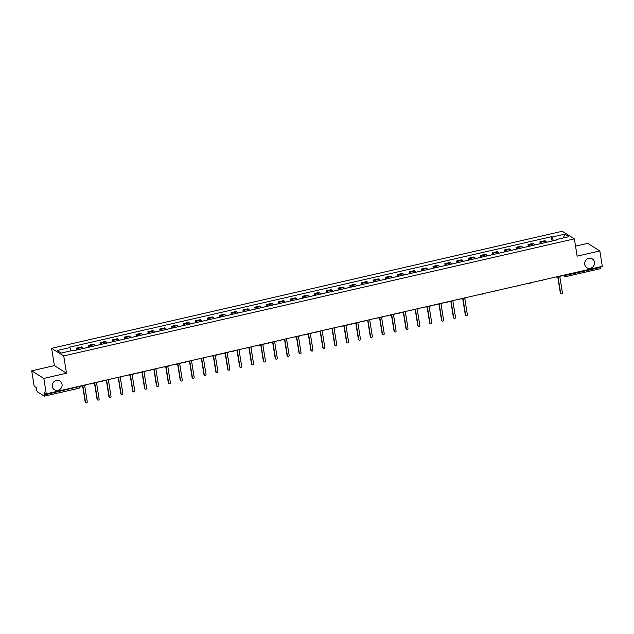 <?xml version="1.0" encoding="UTF-8"?>
<svg xmlns="http://www.w3.org/2000/svg" width="634" height="634" viewBox="0 0 634 634"><rect width="100%" height="100%" fill="white"/><g stroke="black" fill="none" stroke-linecap="round" stroke-linejoin="round"><path stroke-width="0.95" d="M62.037 384.275A5.175 4.842 -57.9 0 1 54.413 389.775A5.175 4.842 -57.9 0 1 54.492 381.288A5.175 4.842 -57.9 0 1 62.037 384.275M594.454 262.214A5.175 4.842 -57.9 0 1 586.83 267.714A5.175 4.842 -57.9 0 1 586.91 259.227A5.175 4.842 -57.9 0 1 594.454 262.214M31.7 370.819L43.809 378.411L46.274 393.833L602.3 266.359L599.827 250.937L577.138 256.144L574.372 238.859L562.263 231.267L51.623 348.335L54.389 365.612L31.7 370.819L34.173 386.233L36.312 387.58L36.701 389.981A1.617 0.42 -102.9 0 0 37.43 391.836L44.285 396.131A1.617 0.42 -102.9 0 0 44.396 396.163A1.617 0.42 -102.9 0 0 44.515 394.887L80.05 386.328M599.827 250.937L587.726 243.345L575.537 246.135M43.809 378.411L66.499 373.212L63.733 355.928L574.372 238.859M46.274 393.833L44.134 392.486L44.515 394.887M600.438 266.779L600.541 267.413A1.617 0.42 77.1 0 1 600.422 268.689A1.617 0.42 77.1 0 1 600.303 268.657M546.46 242.307A3.717 0.959 -102.9 0 0 545.668 241.15L544.931 240.69L539.906 241.839L540.644 242.307A3.717 0.959 77.1 0 1 541.436 243.456M540.208 243.741L539.906 241.839M534.581 245.025A3.717 0.959 -102.9 0 0 533.788 243.876L533.051 243.408L528.027 244.566L528.764 245.025A3.717 0.959 77.1 0 1 529.556 246.182M528.328 246.46L528.027 244.566M522.701 247.751A3.717 0.959 -102.9 0 0 521.909 246.594L521.172 246.135L516.147 247.284L516.884 247.751A3.717 0.959 77.1 0 1 517.677 248.9M516.448 249.186L516.147 247.284M510.822 250.478A3.717 0.959 -102.9 0 0 510.029 249.321L509.292 248.861L504.268 250.01L505.005 250.47A3.717 0.959 77.1 0 1 505.797 251.627M504.569 251.912L504.268 250.01M498.95 253.196A3.717 0.959 -102.9 0 0 498.158 252.047L497.413 251.579L492.388 252.736L493.125 253.196A3.717 0.959 77.1 0 1 493.918 254.353M492.697 254.63L492.388 252.736M487.07 255.922A3.717 0.959 -102.9 0 0 486.278 254.765L485.533 254.305L480.509 255.454L481.246 255.922A3.717 0.959 77.1 0 1 482.038 257.071M480.818 257.356L480.509 255.454M475.191 258.648A3.717 0.959 -102.9 0 0 474.398 257.491L473.653 257.024L468.629 258.181L469.374 258.64A3.717 0.959 77.1 0 1 470.166 259.797M468.938 260.083L468.629 258.181M463.311 261.367A3.717 0.959 -102.9 0 0 462.519 260.217L461.782 259.75L456.749 260.907L457.494 261.367A3.717 0.959 77.1 0 1 458.287 262.524M457.059 262.801L456.749 260.907M451.432 264.093A3.717 0.959 -102.9 0 0 450.639 262.936L449.902 262.476L444.878 263.625L445.615 264.093A3.717 0.959 77.1 0 1 446.407 265.242M445.179 265.527L444.878 263.625M439.552 266.819A3.717 0.959 -102.9 0 0 438.76 265.662L438.023 265.194L432.998 266.351L433.735 266.811A3.717 0.959 77.1 0 1 434.528 267.968M433.299 268.245L432.998 266.351M427.673 269.537A3.717 0.959 -102.9 0 0 426.88 268.38L426.143 267.92L421.119 269.07L421.856 269.537A3.717 0.959 77.1 0 1 422.648 270.694M421.42 270.972L421.119 269.07M415.793 272.263A3.717 0.959 -102.9 0 0 415.001 271.106L414.264 270.647L409.239 271.796L409.976 272.263A3.717 0.959 77.1 0 1 410.769 273.412M409.54 273.698L409.239 271.796M403.913 274.982A3.717 0.959 -102.9 0 0 403.121 273.833L402.384 273.365L397.359 274.522L398.097 274.982A3.717 0.959 77.1 0 1 398.889 276.139M397.661 276.416L397.359 274.522M392.034 277.708A3.717 0.959 -102.9 0 0 391.241 276.551L390.504 276.091L385.48 277.24L386.217 277.708A3.717 0.959 77.1 0 1 387.009 278.857M385.781 279.142L385.48 277.24M380.154 280.434A3.717 0.959 -102.9 0 0 379.362 279.277L378.625 278.817L373.6 279.966L374.337 280.426A3.717 0.959 77.1 0 1 375.13 281.583M373.901 281.868L373.6 279.966M368.275 283.152A3.717 0.959 -102.9 0 0 367.482 282.003L366.745 281.536L361.721 282.693L362.458 283.152A3.717 0.959 77.1 0 1 363.25 284.309M362.022 284.587L361.721 282.693M356.403 285.879A3.717 0.959 -102.9 0 0 355.611 284.721L354.866 284.262L349.841 285.411L350.578 285.879A3.717 0.959 77.1 0 1 351.371 287.028M350.15 287.313L349.841 285.411M344.524 288.605A3.717 0.959 -102.9 0 0 343.731 287.448L342.986 286.988L337.962 288.137L338.699 288.597A3.717 0.959 77.1 0 1 339.491 289.754M338.271 290.039L337.962 288.137M332.644 291.323A3.717 0.959 -102.9 0 0 331.851 290.174L331.114 289.706L326.082 290.863L326.827 291.323A3.717 0.959 77.1 0 1 327.619 292.48M326.391 292.757L326.082 290.863M320.764 294.049A3.717 0.959 -102.9 0 0 319.972 292.892L319.235 292.433L314.202 293.582L314.947 294.049A3.717 0.959 77.1 0 1 315.74 295.198M314.512 295.484L314.202 293.582M308.885 296.775A3.717 0.959 -102.9 0 0 308.092 295.618L307.355 295.151L302.331 296.308L303.068 296.767A3.717 0.959 77.1 0 1 303.86 297.925M302.632 298.202L302.331 296.308M297.005 299.494A3.717 0.959 -102.9 0 0 296.213 298.345L295.476 297.877L290.451 299.026L291.188 299.494A3.717 0.959 77.1 0 1 291.981 300.651M290.752 300.928L290.451 299.026M285.126 302.22A3.717 0.959 -102.9 0 0 284.333 301.063L283.596 300.603L278.572 301.752L279.309 302.22A3.717 0.959 77.1 0 1 280.101 303.369M278.873 303.654L278.572 301.752M273.246 304.938A3.717 0.959 -102.9 0 0 272.454 303.789L271.717 303.321L266.692 304.478L267.429 304.938A3.717 0.959 77.1 0 1 268.222 306.095M266.993 306.373L266.692 304.478M261.367 307.664A3.717 0.959 -102.9 0 0 260.574 306.507L259.837 306.048L254.813 307.197L255.55 307.664A3.717 0.959 77.1 0 1 256.342 308.813M255.114 309.099L254.813 307.197M249.487 310.391A3.717 0.959 -102.9 0 0 248.694 309.233L247.957 308.774L242.933 309.923L243.67 310.383A3.717 0.959 77.1 0 1 244.462 311.54M243.234 311.825L242.933 309.923M237.607 313.109A3.717 0.959 -102.9 0 0 236.815 311.96L236.078 311.492L231.053 312.649L231.79 313.109A3.717 0.959 77.1 0 1 232.583 314.266M231.355 314.543L231.053 312.649M225.736 315.835A3.717 0.959 -102.9 0 0 224.935 314.678L224.198 314.218L219.174 315.367L219.911 315.835A3.717 0.959 77.1 0 1 220.703 316.984M219.483 317.269L219.174 315.367M213.856 318.561A3.717 0.959 -102.9 0 0 213.064 317.404L212.319 316.945L207.294 318.094L208.031 318.553A3.717 0.959 77.1 0 1 208.824 319.71M207.603 319.996L207.294 318.094M201.977 321.279A3.717 0.959 -102.9 0 0 201.184 320.13L200.439 319.663L195.415 320.82L196.152 321.279A3.717 0.959 77.1 0 1 196.952 322.437M195.724 322.714L195.415 320.82M190.097 324.006A3.717 0.959 -102.9 0 0 189.304 322.849L188.567 322.389L183.535 323.538L184.28 324.006A3.717 0.959 77.1 0 1 185.073 325.155M183.844 325.44L183.535 323.538M178.217 326.732A3.717 0.959 -102.9 0 0 177.425 325.575L176.688 325.107L171.655 326.264L172.4 326.724A3.717 0.959 77.1 0 1 173.193 327.881M171.965 328.158L171.655 326.264M166.338 329.45A3.717 0.959 -102.9 0 0 165.545 328.301L164.808 327.833L159.784 328.983L160.521 329.45A3.717 0.959 77.1 0 1 161.313 330.607M160.085 330.885L159.784 328.983M154.458 332.176A3.717 0.959 -102.9 0 0 153.666 331.019L152.929 330.56L147.904 331.709L148.641 332.176A3.717 0.959 77.1 0 1 149.434 333.326M148.205 333.611L147.904 331.709M142.579 334.895A3.717 0.959 -102.9 0 0 141.786 333.746L141.049 333.278L136.025 334.435L136.762 334.895A3.717 0.959 77.1 0 1 137.554 336.052M136.326 336.329L136.025 334.435M130.699 337.621A3.717 0.959 -102.9 0 0 129.907 336.464L129.17 336.004L124.145 337.153L124.882 337.621A3.717 0.959 77.1 0 1 125.675 338.778M124.446 339.055L124.145 337.153M118.82 340.347A3.717 0.959 -102.9 0 0 118.027 339.19L117.29 338.73L112.266 339.879L113.003 340.339A3.717 0.959 77.1 0 1 113.795 341.496M112.567 341.781L112.266 339.879M106.94 343.065A3.717 0.959 -102.9 0 0 106.147 341.916L105.41 341.449L100.386 342.606L101.123 343.065A3.717 0.959 77.1 0 1 101.915 344.222M100.687 344.5L100.386 342.606M95.06 345.792A3.717 0.959 -102.9 0 0 94.268 344.634L93.531 344.175L88.506 345.324L89.243 345.792A3.717 0.959 77.1 0 1 90.036 346.941M88.808 347.226L88.506 345.324M83.189 348.518A3.717 0.959 -102.9 0 0 82.396 347.361L81.651 346.901L76.627 348.05L77.364 348.51A3.717 0.959 77.1 0 1 78.156 349.667M76.936 349.952L76.627 348.05M553.411 240.714L551.968 237.068L564.759 234.136L568.825 236.688L556.034 239.62L555.939 240.135M551.968 237.068L551.398 236.712L69.391 347.218L69.962 347.575L57.163 350.507L61.236 353.059L74.027 350.127L74.598 350.483L556.604 239.977L556.034 239.62M51.623 348.335L63.733 355.928M54.389 365.612L66.499 373.212M552.087 241.015L551.398 236.712M69.962 347.575L71.222 350.768M564.759 234.136L563.396 237.932M556.073 276.955A1.617 1.514 122.1 0 0 557.032 277.05L558.023 276.828L560.646 293.209A0.927 0.872 122.1 0 0 562.001 293.748A0.927 0.872 122.1 0 0 562.398 292.813L559.774 276.424L560.765 276.194A1.617 1.514 122.1 0 0 561.629 275.679M560.884 293.685A0.927 0.872 -57.9 0 1 560.337 293.011L557.754 276.884M461.045 298.741A1.617 1.514 122.1 0 0 462.004 298.836L462.994 298.614L465.618 314.995A0.927 0.872 122.1 0 0 466.973 315.534A0.927 0.872 122.1 0 0 467.369 314.599L464.746 298.21L465.736 297.98A1.617 1.514 122.1 0 0 466.592 297.465M465.855 315.47A0.927 0.872 -57.9 0 1 465.301 314.797L462.717 298.677M449.165 301.467A1.617 1.514 122.1 0 0 450.124 301.562L451.115 301.332L453.738 317.721A0.927 0.872 122.1 0 0 455.093 318.26A0.927 0.872 122.1 0 0 455.489 317.317L452.866 300.936L453.857 300.706A1.617 1.514 122.1 0 0 454.713 300.191M453.976 318.189A0.927 0.872 -57.9 0 1 453.421 317.523L450.845 301.396M437.286 304.185A1.617 1.514 122.1 0 0 438.245 304.288L439.235 304.058L441.858 320.447A0.927 0.872 122.1 0 0 443.214 320.978A0.927 0.872 122.1 0 0 443.61 320.043L440.987 303.654L441.977 303.432A1.617 1.514 122.1 0 0 442.833 302.917M442.096 320.915A0.927 0.872 -57.9 0 1 441.549 320.249L438.966 304.122M425.406 306.911A1.617 1.514 122.1 0 0 426.365 307.007L427.356 306.785L429.979 323.166A0.927 0.872 122.1 0 0 431.334 323.705A0.927 0.872 122.1 0 0 431.73 322.769L429.107 306.38L430.098 306.151A1.617 1.514 122.1 0 0 430.961 305.636M430.217 323.641A0.927 0.872 -57.9 0 1 429.67 322.968L427.086 306.84M413.526 309.63A1.617 1.514 122.1 0 0 414.485 309.733L415.476 309.503L418.099 325.892A0.927 0.872 122.1 0 0 419.454 326.431A0.927 0.872 122.1 0 0 419.851 325.488L417.227 309.107L418.218 308.877A1.617 1.514 122.1 0 0 419.082 308.362M418.337 326.359A0.927 0.872 -57.9 0 1 417.79 325.694L415.207 309.566M401.655 312.356A1.617 1.514 122.1 0 0 402.606 312.451L403.596 312.229L406.228 328.618A0.927 0.872 122.1 0 0 407.583 329.149A0.927 0.872 122.1 0 0 407.979 328.214L405.348 311.825L406.339 311.603A1.617 1.514 122.1 0 0 407.202 311.088M406.457 329.086A0.927 0.872 -57.9 0 1 405.911 328.42L403.327 312.293M389.775 315.082A1.617 1.514 122.1 0 0 390.726 315.177L391.717 314.947L394.348 331.336A0.927 0.872 122.1 0 0 395.703 331.875A0.927 0.872 122.1 0 0 396.099 330.94L393.468 314.551L394.459 314.321A1.617 1.514 122.1 0 0 395.323 313.806M394.578 331.812A0.927 0.872 -57.9 0 1 394.031 331.138L391.447 315.011M377.896 317.8A1.617 1.514 122.1 0 0 378.855 317.903L379.837 317.674L382.468 334.063A0.927 0.872 122.1 0 0 383.824 334.601A0.927 0.872 122.1 0 0 384.22 333.658L381.589 317.269L382.579 317.048A1.617 1.514 122.1 0 0 383.443 316.532M382.698 334.53A0.927 0.872 -57.9 0 1 382.151 333.864L379.568 317.737M366.016 320.527A1.617 1.514 122.1 0 0 366.975 320.622L367.966 320.4L370.589 336.789A0.927 0.872 122.1 0 0 371.944 337.32A0.927 0.872 122.1 0 0 372.34 336.385L369.717 319.996L370.7 319.766A1.617 1.514 122.1 0 0 371.564 319.259M370.827 337.256A0.927 0.872 -57.9 0 1 370.272 336.591L367.688 320.463M354.137 323.253A1.617 1.514 122.1 0 0 355.095 323.348L356.086 323.118L358.709 339.507A0.927 0.872 122.1 0 0 360.064 340.046A0.927 0.872 122.1 0 0 360.461 339.103L357.838 322.722L358.828 322.492A1.617 1.514 122.1 0 0 359.684 321.977M358.947 339.975A0.927 0.872 -57.9 0 1 358.392 339.309L355.809 323.182M342.257 325.971A1.617 1.514 122.1 0 0 343.216 326.074L344.207 325.844L346.83 342.233A0.927 0.872 122.1 0 0 348.185 342.772A0.927 0.872 122.1 0 0 348.581 341.829L345.958 325.44L346.949 325.218A1.617 1.514 122.1 0 0 347.804 324.703M347.067 342.701A0.927 0.872 -57.9 0 1 346.513 342.035L343.929 325.908M330.377 328.697A1.617 1.514 122.1 0 0 331.336 328.792L332.327 328.571L334.95 344.951A0.927 0.872 122.1 0 0 336.305 345.49A0.927 0.872 122.1 0 0 336.702 344.555L334.078 328.166L335.069 327.937A1.617 1.514 122.1 0 0 335.925 327.421M335.188 345.427A0.927 0.872 -57.9 0 1 334.633 344.761L332.05 328.634M318.498 331.423A1.617 1.514 122.1 0 0 319.457 331.519L320.447 331.289L323.071 347.678A0.927 0.872 122.1 0 0 324.426 348.217A0.927 0.872 122.1 0 0 324.822 347.273L322.199 330.893L323.189 330.663A1.617 1.514 122.1 0 0 324.045 330.148M323.308 348.145A0.927 0.872 -57.9 0 1 322.754 347.48L320.17 331.352M306.618 334.142A1.617 1.514 122.1 0 0 307.577 334.245L308.568 334.015L311.191 350.404A0.927 0.872 122.1 0 0 312.546 350.935A0.927 0.872 122.1 0 0 312.942 350L310.319 333.611L311.31 333.389A1.617 1.514 122.1 0 0 312.166 332.874M311.429 350.871A0.927 0.872 -57.9 0 1 310.874 350.206L308.298 334.078M294.739 336.868A1.617 1.514 122.1 0 0 295.698 336.963L296.688 336.741L299.311 353.122A0.927 0.872 122.1 0 0 300.667 353.661A0.927 0.872 122.1 0 0 301.063 352.726L298.44 336.337L299.43 336.107A1.617 1.514 122.1 0 0 300.286 335.592M299.549 353.598A0.927 0.872 -57.9 0 1 299.002 352.924L296.419 336.797M282.859 339.594A1.617 1.514 122.1 0 0 283.818 339.689L284.809 339.459L287.432 355.848A0.927 0.872 122.1 0 0 288.787 356.387A0.927 0.872 122.1 0 0 289.183 355.444L286.56 339.063L287.551 338.833A1.617 1.514 122.1 0 0 288.415 338.318M287.67 356.316A0.927 0.872 -57.9 0 1 287.123 355.65L284.539 339.523M270.987 342.312A1.617 1.514 122.1 0 0 271.938 342.408L272.929 342.186L275.552 358.575A0.927 0.872 122.1 0 0 276.907 359.106A0.927 0.872 122.1 0 0 277.304 358.17L274.68 341.781L275.671 341.56A1.617 1.514 122.1 0 0 276.535 341.044M275.79 359.042A0.927 0.872 -57.9 0 1 275.243 358.376L272.66 342.249M259.108 345.039A1.617 1.514 122.1 0 0 260.059 345.134L261.049 344.904L263.681 361.293A0.927 0.872 122.1 0 0 265.036 361.832A0.927 0.872 122.1 0 0 265.432 360.897L262.801 344.508L263.792 344.278A1.617 1.514 122.1 0 0 264.655 343.763M263.91 361.768A0.927 0.872 -57.9 0 1 263.364 361.095L260.78 344.967M247.228 347.757A1.617 1.514 122.1 0 0 248.187 347.86L249.17 347.63L251.801 364.019A0.927 0.872 122.1 0 0 253.156 364.558A0.927 0.872 122.1 0 0 253.552 363.615L250.921 347.226L251.912 347.004A1.617 1.514 122.1 0 0 252.776 346.489M252.031 364.487A0.927 0.872 -57.9 0 1 251.484 363.821L248.9 347.694M235.349 350.483A1.617 1.514 122.1 0 0 236.308 350.578L237.298 350.356L239.921 366.745A0.927 0.872 122.1 0 0 241.277 367.276A0.927 0.872 122.1 0 0 241.673 366.341L239.05 349.952L240.032 349.722A1.617 1.514 122.1 0 0 240.896 349.215M240.151 367.213A0.927 0.872 -57.9 0 1 239.604 366.547L237.021 350.42M223.469 353.209A1.617 1.514 122.1 0 0 224.428 353.304L225.419 353.075L228.042 369.464A0.927 0.872 122.1 0 0 229.397 370.002A0.927 0.872 122.1 0 0 229.793 369.059L227.17 352.678L228.161 352.449A1.617 1.514 122.1 0 0 229.017 351.933M228.28 369.931A0.927 0.872 -57.9 0 1 227.725 369.265L225.141 353.138M211.59 355.928A1.617 1.514 122.1 0 0 212.548 356.031L213.539 355.801L216.162 372.19A0.927 0.872 122.1 0 0 217.517 372.729A0.927 0.872 122.1 0 0 217.914 371.786L215.291 355.397L216.281 355.175A1.617 1.514 122.1 0 0 217.137 354.66M216.4 372.657A0.927 0.872 -57.9 0 1 215.845 371.992L213.262 355.864M199.71 358.654A1.617 1.514 122.1 0 0 200.669 358.749L201.66 358.527L204.283 374.908A0.927 0.872 122.1 0 0 205.638 375.447A0.927 0.872 122.1 0 0 206.034 374.512L203.411 358.123L204.402 357.893A1.617 1.514 122.1 0 0 205.257 357.378M204.52 375.383A0.927 0.872 -57.9 0 1 203.966 374.718L201.382 358.59M187.83 361.38A1.617 1.514 122.1 0 0 188.789 361.475L189.78 361.245L192.403 377.634A0.927 0.872 122.1 0 0 193.758 378.173A0.927 0.872 122.1 0 0 194.155 377.23L191.531 360.849L192.522 360.619A1.617 1.514 122.1 0 0 193.378 360.104M192.641 378.102A0.927 0.872 -57.9 0 1 192.086 377.436L189.503 361.309M175.951 364.098A1.617 1.514 122.1 0 0 176.91 364.201L177.9 363.971L180.524 380.36A0.927 0.872 122.1 0 0 181.879 380.891A0.927 0.872 122.1 0 0 182.275 379.956L179.652 363.567L180.642 363.345A1.617 1.514 122.1 0 0 181.498 362.83M180.761 380.828A0.927 0.872 -57.9 0 1 180.207 380.162L177.623 364.035M164.071 366.824A1.617 1.514 122.1 0 0 165.03 366.92L166.021 366.698L168.644 383.079A0.927 0.872 122.1 0 0 169.999 383.618A0.927 0.872 122.1 0 0 170.395 382.682L167.772 366.293L168.763 366.064A1.617 1.514 122.1 0 0 169.619 365.549M168.882 383.554A0.927 0.872 -57.9 0 1 168.335 382.881L165.751 366.753M152.192 369.551A1.617 1.514 122.1 0 0 153.151 369.646L154.141 369.416L156.764 385.805A0.927 0.872 122.1 0 0 158.12 386.344A0.927 0.872 122.1 0 0 158.516 385.401L155.893 369.02L156.883 368.79A1.617 1.514 122.1 0 0 157.739 368.275M157.002 386.272A0.927 0.872 -57.9 0 1 156.455 385.607L153.872 369.479M140.312 372.269A1.617 1.514 122.1 0 0 141.271 372.364L142.262 372.142L144.885 388.531A0.927 0.872 122.1 0 0 146.24 389.062A0.927 0.872 122.1 0 0 146.636 388.127L144.013 371.738L145.004 371.516A1.617 1.514 122.1 0 0 145.868 371.001M145.123 388.999A0.927 0.872 -57.9 0 1 144.576 388.333L141.992 372.206M128.44 374.995A1.617 1.514 122.1 0 0 129.391 375.09L130.382 374.86L133.005 391.249A0.927 0.872 122.1 0 0 134.36 391.788A0.927 0.872 122.1 0 0 134.757 390.853L132.134 374.464L133.124 374.234A1.617 1.514 122.1 0 0 133.988 373.719M133.243 391.725A0.927 0.872 -57.9 0 1 132.696 391.051L130.113 374.924M116.561 377.713A1.617 1.514 122.1 0 0 117.512 377.816L118.503 377.587L121.134 393.976A0.927 0.872 122.1 0 0 122.489 394.514A0.927 0.872 122.1 0 0 122.885 393.571L120.254 377.182L121.245 376.961A1.617 1.514 122.1 0 0 122.108 376.445M121.363 394.443A0.927 0.872 -57.9 0 1 120.817 393.777L118.233 377.65M104.681 380.44A1.617 1.514 122.1 0 0 105.64 380.535L106.623 380.313L109.254 396.702A0.927 0.872 122.1 0 0 110.609 397.233A0.927 0.872 122.1 0 0 111.005 396.298L108.374 379.909L109.365 379.679A1.617 1.514 122.1 0 0 110.229 379.172M109.484 397.169A0.927 0.872 -57.9 0 1 108.937 396.504L106.353 380.376M92.802 383.166A1.617 1.514 122.1 0 0 93.761 383.261L94.751 383.031L97.374 399.42A0.927 0.872 122.1 0 0 98.73 399.959A0.927 0.872 122.1 0 0 99.126 399.024L96.503 382.635L97.485 382.405A1.617 1.514 122.1 0 0 98.349 381.89M97.604 399.888A0.927 0.872 -57.9 0 1 97.057 399.222L94.474 383.094M80.922 385.884A1.617 1.514 122.1 0 0 81.881 385.987L82.872 385.757L85.495 402.146A0.927 0.872 122.1 0 0 86.85 402.685A0.927 0.872 122.1 0 0 87.246 401.742L84.623 385.353L85.614 385.131A1.617 1.514 122.1 0 0 86.47 384.616M85.733 402.614A0.927 0.872 -57.9 0 1 85.178 401.948L82.594 385.821M563.761 275.196L566.051 275.322L600.541 267.413M564.006 275.14L564.038 275.37A1.617 1.514 -57.9 0 0 564.704 276.392A1.617 1.617 0 0 0 565.924 276.598A1.617 0.42 -102.9 0 0 566.051 275.322L565.948 274.688M89.243 345.792L94.268 344.634M101.123 343.065L106.147 341.916M113.003 340.339L118.027 339.19M124.882 337.621L129.907 336.464M136.762 334.895L141.786 333.746M148.641 332.176L153.666 331.019M160.521 329.45L165.545 328.301M172.4 326.724L177.425 325.575M184.28 324.006L189.304 322.849M196.152 321.279L201.184 320.13M208.031 318.553L213.064 317.404M219.911 315.835L224.935 314.678M231.79 313.109L236.815 311.96M243.67 310.383L248.694 309.233M255.55 307.664L260.574 306.507M267.429 304.938L272.454 303.789M279.309 302.22L284.333 301.063M291.188 299.494L296.213 298.345M303.068 296.767L308.092 295.618M314.947 294.049L319.972 292.892M326.827 291.323L331.851 290.174M338.699 288.597L343.731 287.448M350.578 285.879L355.611 284.721M362.458 283.152L367.482 282.003M374.337 280.426L379.362 279.277M386.217 277.708L391.241 276.551M398.097 274.982L403.121 273.833M409.976 272.263L415.001 271.106M421.856 269.537L426.88 268.38M433.735 266.811L438.76 265.662M445.615 264.093L450.639 262.936M457.494 261.367L462.519 260.217M469.374 258.64L474.398 257.491M481.246 255.922L486.278 254.765M493.125 253.196L498.158 252.047M505.005 250.47L510.029 249.321M516.884 247.751L521.909 246.594M528.764 245.025L533.788 243.876M540.644 242.307L545.668 241.15M77.364 348.51L82.396 347.361M554.631 277.288A1.617 1.617 0 0 1 552.84 277.692A1.617 1.514 122.1 0 0 553.688 277.74M542.752 280.006A1.617 1.617 0 0 1 540.961 280.418A1.617 1.514 122.1 0 0 541.808 280.466M530.872 282.732A1.617 1.617 0 0 1 529.081 283.144A1.617 1.514 122.1 0 0 529.929 283.192M517.209 285.863A1.617 1.514 122.1 0 0 518.049 285.91M507.113 288.177A1.617 1.617 0 0 1 505.322 288.589A1.617 1.514 122.1 0 0 506.17 288.636M495.233 290.903A1.617 1.617 0 0 1 493.442 291.315A1.617 1.514 122.1 0 0 494.29 291.363M483.354 293.629A1.617 1.617 0 0 1 481.563 294.033A1.617 1.514 122.1 0 0 482.411 294.081M471.474 296.347A1.617 1.617 0 0 1 469.691 296.76A1.617 1.514 122.1 0 0 470.531 296.807M459.595 299.074A1.617 1.617 0 0 1 457.811 299.486A1.617 1.514 122.1 0 0 458.651 299.525M447.715 301.8A1.617 1.617 0 0 1 445.932 302.204A1.617 1.514 122.1 0 0 446.772 302.252M435.835 304.518A1.617 1.617 0 0 1 434.052 304.93A1.617 1.514 122.1 0 0 434.892 304.978M423.956 307.244A1.617 1.617 0 0 1 422.173 307.656A1.617 1.514 122.1 0 0 423.013 307.696M410.301 310.375A1.617 1.514 122.1 0 0 411.141 310.422M400.205 312.689A1.617 1.617 0 0 1 398.414 313.101A1.617 1.514 122.1 0 0 399.262 313.148M388.325 315.415A1.617 1.617 0 0 1 386.534 315.819A1.617 1.514 122.1 0 0 387.382 315.867M376.445 318.133A1.617 1.617 0 0 1 374.654 318.545A1.617 1.514 122.1 0 0 375.502 318.593M364.566 320.859A1.617 1.617 0 0 1 362.775 321.272A1.617 1.514 122.1 0 0 363.623 321.319M350.903 323.99A1.617 1.514 122.1 0 0 351.743 324.037M340.807 326.304A1.617 1.617 0 0 1 339.024 326.716A1.617 1.514 122.1 0 0 339.864 326.764M328.927 329.03A1.617 1.617 0 0 1 327.144 329.442A1.617 1.514 122.1 0 0 327.984 329.482M317.048 331.756A1.617 1.617 0 0 1 315.264 332.161A1.617 1.514 122.1 0 0 316.104 332.208M303.393 334.887A1.617 1.514 122.1 0 0 304.225 334.934M293.288 337.201A1.617 1.617 0 0 1 291.505 337.613A1.617 1.514 122.1 0 0 292.345 337.653M281.417 339.919A1.617 1.617 0 0 1 279.626 340.331A1.617 1.514 122.1 0 0 280.466 340.379M269.537 342.645A1.617 1.617 0 0 1 267.746 343.057A1.617 1.514 122.1 0 0 268.594 343.105M257.658 345.372A1.617 1.617 0 0 1 255.867 345.776A1.617 1.514 122.1 0 0 256.715 345.823M243.995 348.502A1.617 1.514 122.1 0 0 244.835 348.549M233.898 350.816A1.617 1.617 0 0 1 232.107 351.228A1.617 1.514 122.1 0 0 232.955 351.276M222.019 353.542A1.617 1.617 0 0 1 220.228 353.946A1.617 1.514 122.1 0 0 221.076 353.994M210.139 356.26A1.617 1.617 0 0 1 208.348 356.673A1.617 1.514 122.1 0 0 209.196 356.72M198.26 358.987A1.617 1.617 0 0 1 196.477 359.399A1.617 1.514 122.1 0 0 197.317 359.438M186.38 361.713A1.617 1.617 0 0 1 184.597 362.117A1.617 1.514 122.1 0 0 185.437 362.165M174.501 364.431A1.617 1.617 0 0 1 172.717 364.843A1.617 1.514 122.1 0 0 173.558 364.891M162.621 367.157A1.617 1.617 0 0 1 160.838 367.569A1.617 1.514 122.1 0 0 161.678 367.609M150.741 369.876A1.617 1.617 0 0 1 148.958 370.288A1.617 1.514 122.1 0 0 149.798 370.335M137.087 373.014A1.617 1.514 122.1 0 0 137.927 373.061M126.99 375.328A1.617 1.617 0 0 1 125.199 375.732A1.617 1.514 122.1 0 0 126.047 375.78M115.111 378.046A1.617 1.617 0 0 1 113.32 378.458A1.617 1.514 122.1 0 0 114.168 378.506M103.231 380.772A1.617 1.617 0 0 1 101.44 381.185A1.617 1.514 122.1 0 0 102.288 381.232M91.351 383.499A1.617 1.617 0 0 1 89.56 383.903A1.617 1.514 122.1 0 0 90.408 383.95M78.909 386.344L79.012 386.978A1.617 0.42 -102.9 0 1 78.893 388.254A1.617 1.617 0 0 0 80.122 386.423L80.074 386.082M78.775 388.222A1.617 0.42 -102.9 0 0 78.893 388.254L44.396 396.163M563.055 275.354L564.704 276.392A1.617 1.514 -57.9 0 0 565.813 276.567A1.617 0.42 -102.9 0 0 565.924 276.598L600.422 268.689M517.201 285.863A1.617 1.617 0 0 0 518.992 285.458M410.293 310.375A1.617 1.617 0 0 0 412.084 309.963M350.895 323.99A1.617 1.617 0 0 0 352.686 323.586M303.385 334.887A1.617 1.617 0 0 0 305.168 334.475M243.987 348.502A1.617 1.617 0 0 0 245.778 348.09M137.079 373.014A1.617 1.617 0 0 0 138.87 372.602"/></g></svg>

